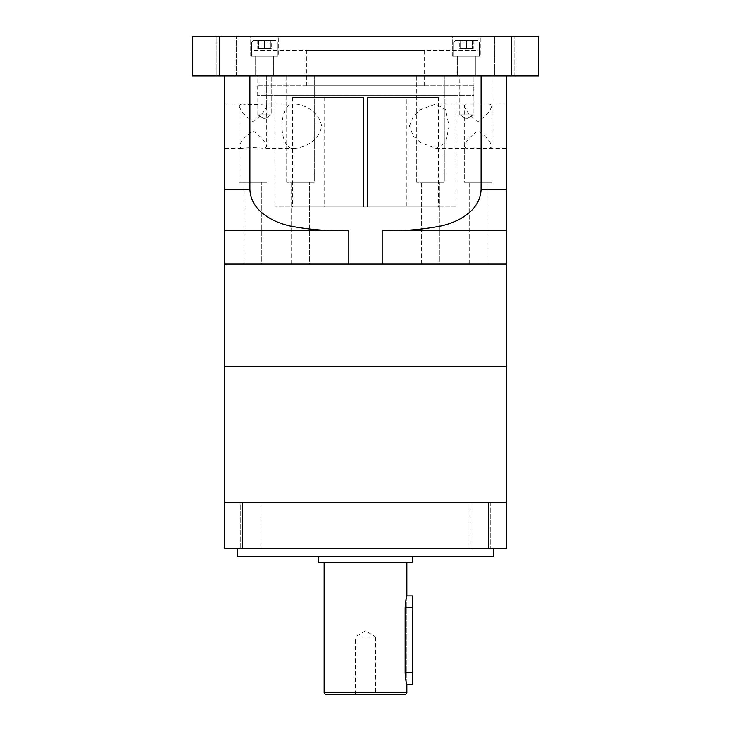 <?xml version="1.0" encoding="UTF-8"?>
<svg xmlns="http://www.w3.org/2000/svg" width="731" height="731" viewBox="0 0 731 731"><rect width="100%" height="100%" fill="white"/><g stroke="black" fill="none" stroke-linecap="round" stroke-linejoin="round"><path stroke-width="0.55" stroke-dasharray="3.65 2.74" d="M490.748 502.398L490.748 548.689L470.07 548.689L490.748 548.689L470.07 548.689L490.748 548.689L490.748 502.398L470.07 502.398L470.07 548.689L470.07 502.398L490.748 502.398M260.93 502.398L260.93 548.689L240.252 548.689L260.93 548.689L240.252 548.689L260.93 548.689L260.93 502.398L240.252 502.398L240.252 548.689L240.252 502.398L260.93 502.398L224.664 502.398L224.664 548.689L506.336 548.689L506.336 502.398L470.07 502.398M412.777 556.565L318.223 556.565L412.777 556.565M493.535 548.689L237.465 548.689L493.535 548.689M242.29 502.398L506.336 502.398L224.664 502.398L242.29 502.398L242.29 548.689M488.71 502.398L488.71 548.689M237.465 556.565L493.535 556.565M318.223 562.477L412.777 562.477M355.458 694.45L355.458 636.838L375.542 636.838L365.5 630.798L355.458 636.838L375.542 636.838L375.542 694.45M406.865 562.477L324.135 562.477L406.865 562.477M406.865 595.966L406.865 684.6C406.299 683.905 405.723 679.967 405.138 672.785L405.138 607.781C405.723 600.599 406.299 596.651 406.865 595.966L406.865 684.6M326.108 694.45L404.892 694.45M412.777 684.6L412.777 595.966M494.741 75.942L494.741 36.55L514.825 36.55L494.741 36.55L514.825 36.55L494.741 36.55L494.741 75.942L514.825 75.942L514.825 36.55L514.825 75.942L494.741 75.942M216.175 75.942L216.175 36.55L236.259 36.55L216.175 36.55L236.259 36.55L216.175 36.55L216.175 75.942L236.259 75.942L236.259 36.55L236.259 75.942L216.175 75.942M455.249 40.488L477.708 40.488L479.28 42.069L453.677 42.069L453.677 56.25L479.28 56.25L453.677 56.25L479.28 56.25L453.677 56.25L453.677 42.069L479.28 42.069L479.28 56.25L479.28 42.069L453.677 42.069L479.28 42.069L477.708 40.488L455.249 40.488L453.677 42.069L455.249 40.488L477.708 40.488L455.249 40.488M253.291 40.488L275.751 40.488L277.323 42.069L251.72 42.069L251.72 56.25L277.323 56.25L251.72 56.25L277.323 56.25L251.72 56.25L251.72 42.069L277.323 42.069L251.72 42.069L277.323 42.069L277.323 56.25L277.323 42.069L275.751 40.488L253.291 40.488L251.72 42.069L253.291 40.488L275.751 40.488L253.291 40.488M452.69 56.25L452.69 36.55L480.267 36.55L452.69 36.55L480.267 36.55L452.69 36.55L452.69 56.25L480.267 56.25L480.267 36.55L480.267 56.25L452.69 56.25M424.592 50.338L306.408 50.338L424.592 50.338L424.592 85.792L306.408 85.792L424.592 85.792M306.408 50.338L306.408 85.792M478.074 36.55L252.926 36.55L478.074 36.55L478.074 50.338L252.926 50.338L478.074 50.338M252.926 36.55L252.926 50.338M295.169 104.012C277.716 100.019 277.597 152.185 295.169 148.338C303.466 147.753 319.145 141.421 321.631 126.134C319.063 110.884 303.447 104.597 295.169 104.012L264.229 104.012L266.705 105.465C265.719 110.454 261.095 115.809 252.825 121.529C244.684 115.717 240.115 110.363 239.128 105.465L239.128 182.311L266.705 182.311L239.128 182.311L266.705 182.311L239.128 182.311L239.128 146.885C240.115 141.933 244.721 136.569 252.926 130.822C261.122 136.587 265.709 141.942 266.705 146.885L264.229 148.338C256.682 147.434 249.134 147.434 241.595 148.338L239.128 146.885M266.705 105.465L266.705 75.942L239.128 75.942L266.705 75.942L266.705 146.885M244.053 264.055L244.053 182.311L261.78 182.311L244.053 182.311L261.78 182.311L244.053 182.311L244.053 264.055L261.78 264.055L261.78 182.311L261.78 264.055L244.053 264.055M295.169 148.338L264.229 148.338M241.595 148.338L224.664 148.338L224.664 104.012L224.664 148.338M239.128 105.465L241.595 104.012L224.664 104.012M456.107 95.642L274.893 95.642L456.107 95.642L456.107 206.937L274.893 206.937L456.107 206.937M274.893 95.642L274.893 206.937M464.295 105.465C465.281 110.399 469.878 115.763 478.092 121.529C486.289 115.763 490.885 110.408 491.872 105.465L489.404 104.012L466.771 104.012L464.295 105.465L464.295 182.311L491.872 182.311L464.295 182.311L491.872 182.311L464.295 182.311L464.295 146.885L466.771 148.338L489.404 148.338L491.872 146.885C490.894 141.896 486.261 136.542 478.001 130.822C469.85 136.633 465.291 141.988 464.295 146.885M491.872 105.465L491.872 75.942L464.295 75.942L491.872 75.942L491.872 146.885M469.22 264.055L469.22 182.311L486.947 182.311L469.22 182.311L486.947 182.311L469.22 182.311L469.22 264.055L486.947 264.055L486.947 182.311L486.947 264.055L469.22 264.055M489.404 148.338L506.336 148.338L506.336 104.012L489.404 104.012M409.369 126.171L413.353 116.266L420.663 109.641L435.831 104.012L445.608 109.668L449.09 126.171L445.627 142.655L435.831 148.338L420.627 142.682L413.335 136.057L409.369 126.171M481.099 75.942L224.664 75.942L481.099 75.942L481.099 189.219C480.505 210.446 458.693 222.16 440.464 226.107C421.211 229.735 401.785 231.224 382.185 230.576L506.336 230.576L506.336 264.055L224.664 264.055L365.5 264.055L348.815 264.055L348.815 230.576C329.142 231.234 309.642 229.726 290.317 226.062C272.133 222.041 250.569 210.473 249.901 189.219L224.664 189.219L224.664 264.055L348.815 264.055M406.865 97.616L367.474 97.616L367.474 206.937L438.381 206.937L367.474 206.937L367.474 97.616L406.865 97.616L406.865 206.937L367.474 206.937L367.474 97.616L438.381 97.616L438.381 206.937M473.834 85.792L257.166 85.792L473.834 85.792L473.834 95.642L257.166 95.642L473.834 95.642M257.166 85.792L257.166 95.642M250.733 56.25L250.733 36.55L278.31 36.55L250.733 36.55L278.31 36.55L250.733 36.55L250.733 56.25L278.31 56.25L278.31 36.55L278.31 56.25L250.733 56.25M511.325 36.55L538.838 36.55L538.838 75.942L511.325 75.942L511.325 36.55L192.162 36.55L192.162 75.942L219.675 75.942L219.675 36.55M511.325 75.942L219.675 75.942M438.381 97.616L367.474 97.616L367.474 206.937L406.865 206.937M506.336 75.942L506.336 189.219L481.099 189.219M249.901 75.942L249.901 189.219M224.664 75.942L224.664 189.219M382.185 230.576L382.185 264.055L506.336 264.055L382.185 264.055M224.664 230.576L348.815 230.576M506.336 230.576L506.336 189.219M224.664 366.487L506.336 366.487L224.664 366.487M241.595 104.012C249.143 104.908 256.691 104.908 264.229 104.012M363.526 97.616L292.619 97.616L363.526 97.616L324.135 97.616L363.526 97.616L363.526 206.937L363.526 97.616L363.526 206.937L292.619 206.937L363.526 206.937L324.135 206.937L363.526 206.937L363.526 97.616M472.336 40.488L466.479 40.488L472.336 40.488L472.336 48.365L466.479 48.365L466.479 40.488L460.631 40.488L466.479 40.488L466.479 48.365L472.336 48.365L472.336 40.488M460.631 48.365L466.479 48.365L460.631 48.365L460.631 40.488L460.631 48.365M271.274 48.365L257.76 48.365L267.902 48.365L267.902 40.488L261.141 40.488L267.902 40.488L267.902 48.365L271.274 48.365L271.274 40.488M257.76 40.488L261.141 40.488L257.76 40.488L257.76 48.365M258.664 40.488L264.521 40.488L258.664 40.488L258.664 48.365L264.521 48.365L264.521 40.488L270.369 40.488L264.521 40.488L264.521 48.365L258.664 48.365L258.664 40.488M459.726 48.365L473.24 48.365L463.098 48.365L463.098 40.488L469.859 40.488L463.098 40.488L463.098 48.365L459.726 48.365L459.726 40.488M473.24 40.488L469.859 40.488L473.24 40.488L473.24 48.365M261.141 48.365L261.141 40.488L261.141 48.365M469.859 48.365L469.859 40.488L469.859 48.365M270.369 48.365L264.521 48.365L270.369 48.365L270.369 40.488L270.369 48.365M457.615 75.942L457.615 56.25L475.342 56.25L457.615 56.25L475.342 56.25L457.615 56.25L457.615 75.942L475.342 75.942L475.342 56.25L475.342 75.942L457.615 75.942M459.781 114.849L459.781 75.942L473.176 75.942L459.781 75.942L473.176 75.942L459.781 75.942L459.781 114.849L473.176 114.849L473.176 75.942L473.176 114.849L459.781 114.849L473.176 114.849L459.781 114.849L466.479 118.87L473.176 114.849L466.479 118.87L459.781 114.849M255.658 75.942L255.658 56.25L273.385 56.25L255.658 56.25L273.385 56.25L255.658 56.25L255.658 75.942L273.385 75.942L273.385 56.25L273.385 75.942L255.658 75.942M257.824 114.849L257.824 75.942L271.219 75.942L257.824 75.942L271.219 75.942L257.824 75.942L257.824 114.849L271.219 114.849L271.219 75.942L271.219 114.849L257.824 114.849L271.219 114.849L257.824 114.849L264.521 118.87L271.219 114.849L264.521 118.87L257.824 114.849M464.295 75.942L491.872 75.942L464.295 75.942M416.716 182.311L416.716 75.942L444.293 75.942L416.716 75.942L444.293 75.942L416.716 75.942L416.716 182.311L444.293 182.311L444.293 75.942L444.293 182.311L416.716 182.311M421.641 264.055L421.641 182.311L439.368 182.311L421.641 182.311L439.368 182.311L421.641 182.311L421.641 264.055L439.368 264.055L439.368 182.311L439.368 264.055L421.641 264.055M286.707 182.311L286.707 75.942L314.284 75.942L286.707 75.942L314.284 75.942L286.707 75.942L286.707 182.311L314.284 182.311L314.284 75.942L314.284 182.311L286.707 182.311M291.632 264.055L291.632 182.311L309.359 182.311L291.632 182.311L309.359 182.311L291.632 182.311L291.632 264.055L309.359 264.055L309.359 182.311L309.359 264.055L291.632 264.055M239.128 75.942L266.705 75.942L239.128 75.942M324.135 692.476L406.865 692.476M405.138 607.781L412.777 607.781M405.138 672.785L412.777 672.785M435.831 104.012L466.771 104.012M435.831 148.338L466.771 148.338M292.619 97.616L292.619 206.937M324.135 97.616L324.135 206.937"/><path stroke-width="1.1" d="M318.223 556.565L318.223 562.477L412.777 562.477L412.777 556.565M237.465 548.689L237.465 556.565L493.535 556.565L493.535 548.689M242.29 548.689L242.29 502.398L224.664 502.398L224.664 548.689L506.336 548.689L506.336 502.398L488.71 502.398L488.71 548.689M242.29 502.398L488.71 502.398M355.458 694.45L375.542 694.45L355.458 694.45M324.135 562.477L324.135 692.476A1.974 1.974 0 0 0 326.108 694.45L404.892 694.45A1.974 1.974 0 0 0 406.865 692.476L324.135 692.476M406.865 562.477L406.865 595.966L412.777 595.966L412.777 684.6L406.865 684.6L406.865 692.476M406.865 595.966C406.299 596.651 405.723 600.59 405.138 607.781L405.138 672.785C405.723 679.967 406.299 683.905 406.865 684.6M506.336 104.012L506.336 148.338M506.336 502.398L506.336 366.487L224.664 366.487L506.336 366.487L506.336 264.055L224.664 264.055L224.664 502.398M219.675 36.55L192.162 36.55L192.162 75.942L219.675 75.942L219.675 36.55L538.838 36.55L538.838 75.942L511.325 75.942L511.325 36.55M511.325 75.942L219.675 75.942M481.099 75.942L481.099 189.219L506.336 189.219L506.336 230.576L382.185 230.576L382.185 264.055M506.336 75.942L506.336 189.219M506.336 264.055L506.336 230.576M224.664 75.942L224.664 189.219L249.901 189.219C250.495 210.446 272.307 222.16 290.536 226.107C309.789 229.735 329.215 231.224 348.815 230.576L224.664 230.576L224.664 189.219M249.901 75.942L249.901 189.219M348.815 264.055L348.815 230.576M224.664 264.055L224.664 230.576M382.185 230.576C401.858 231.234 421.358 229.726 440.683 226.062C458.867 222.041 480.431 210.473 481.099 189.219M470.07 502.398L260.93 502.398M405.138 607.781L412.777 607.781M405.138 672.785L412.777 672.785"/></g></svg>
